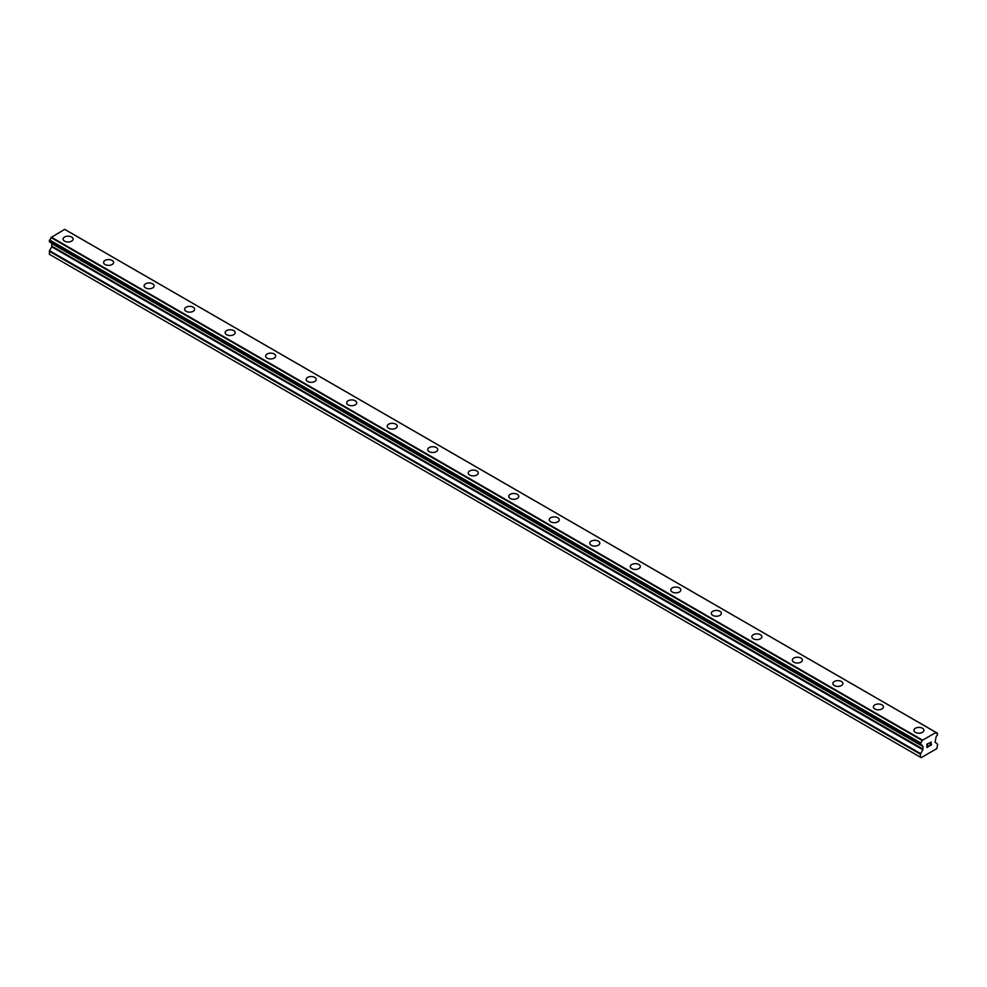 <?xml version="1.0" encoding="UTF-8"?>
<svg xmlns="http://www.w3.org/2000/svg" width="987" height="987" viewBox="0 0 987 987"><rect width="100%" height="100%" fill="white"/><g stroke="black" fill="none" stroke-linecap="round" stroke-linejoin="round"><path stroke-width="1.48" d="M63.069 239.088A5.009 2.899 180 0 1 66.166 236.411A5.009 2.899 180 0 1 71.632 237.04A5.009 2.899 180 0 1 73.1 239.088A5.009 2.899 180 0 1 70.003 241.753A5.009 2.899 180 0 1 64.537 241.124A5.009 2.899 180 0 1 63.069 239.088A5.009 2.899 180 0 1 66.166 236.411A5.009 2.899 180 0 1 71.632 237.04A5.009 2.899 180 0 1 73.1 239.088M103.586 262.468A5.009 2.899 180 0 1 106.682 259.803A5.009 2.899 180 0 1 112.148 260.432A5.009 2.899 180 0 1 113.616 262.48A5.009 2.899 180 0 1 110.519 265.145A5.009 2.899 180 0 1 105.054 264.516A5.009 2.899 180 0 1 103.586 262.468A5.009 2.899 180 0 1 106.682 259.803A5.009 2.899 180 0 1 112.148 260.432A5.009 2.899 180 0 1 113.616 262.468M144.102 285.86A5.009 2.899 180 0 1 147.199 283.195A5.009 2.899 180 0 1 152.664 283.824A5.009 2.899 180 0 1 154.132 285.872A5.009 2.899 180 0 1 151.036 288.537A5.009 2.899 180 0 1 145.57 287.908A5.009 2.899 180 0 1 144.102 285.86A5.009 2.899 180 0 1 147.199 283.195A5.009 2.899 180 0 1 152.664 283.824A5.009 2.899 180 0 1 154.132 285.86M184.618 309.252A5.009 2.899 180 0 1 187.715 306.587A5.009 2.899 180 0 1 193.181 307.204A5.009 2.899 180 0 1 194.649 309.264A5.009 2.899 180 0 1 191.552 311.929A5.009 2.899 180 0 1 186.087 311.3A5.009 2.899 180 0 1 184.618 309.252A5.009 2.899 180 0 1 187.715 306.587A5.009 2.899 180 0 1 193.181 307.216A5.009 2.899 180 0 1 194.649 309.252M225.135 332.656A5.009 2.899 180 0 1 228.231 329.979A5.009 2.899 180 0 1 233.697 330.608A5.009 2.899 180 0 1 235.165 332.656M233.697 330.596A5.009 2.899 180 0 1 235.165 332.644A5.009 2.899 180 0 1 232.068 335.321A5.009 2.899 180 0 1 226.603 334.692A5.009 2.899 180 0 1 225.135 332.644A5.009 2.899 180 0 1 228.231 329.979A5.009 2.899 180 0 1 233.697 330.596M274.213 354A5.009 2.899 180 0 1 275.681 356.048A5.009 2.899 180 0 1 272.585 358.713A5.009 2.899 180 0 1 267.119 358.084A5.009 2.899 180 0 1 265.651 356.036A5.009 2.899 180 0 1 268.748 353.371A5.009 2.899 180 0 1 274.213 354M265.651 356.036A5.009 2.899 180 0 1 268.748 353.371A5.009 2.899 180 0 1 274.213 353.988A5.009 2.899 180 0 1 275.681 356.036M306.167 379.427A5.009 2.899 180 0 1 309.264 376.763A5.009 2.899 180 0 1 314.73 377.379A5.009 2.899 180 0 1 316.198 379.427A5.009 2.899 180 0 1 313.101 382.105A5.009 2.899 180 0 1 307.636 381.475A5.009 2.899 180 0 1 306.167 379.427A5.009 2.899 180 0 1 309.264 376.763A5.009 2.899 180 0 1 314.73 377.392A5.009 2.899 180 0 1 316.198 379.427M346.684 402.819A5.009 2.899 180 0 1 349.78 400.142A5.009 2.899 180 0 1 355.246 400.771A5.009 2.899 180 0 1 356.714 402.819A5.009 2.899 180 0 1 353.617 405.497A5.009 2.899 180 0 1 348.152 404.867A5.009 2.899 180 0 1 346.684 402.819A5.009 2.899 180 0 1 349.78 400.154A5.009 2.899 180 0 1 355.246 400.784A5.009 2.899 180 0 1 356.714 402.819M387.2 426.211A5.009 2.899 180 0 1 390.297 423.534A5.009 2.899 180 0 1 395.762 424.163A5.009 2.899 180 0 1 397.23 426.211A5.009 2.899 180 0 1 394.134 428.889A5.009 2.899 180 0 1 388.668 428.259A5.009 2.899 180 0 1 387.2 426.211A5.009 2.899 180 0 1 390.297 423.546A5.009 2.899 180 0 1 395.762 424.176A5.009 2.899 180 0 1 397.23 426.211M427.716 449.603A5.009 2.899 180 0 1 430.813 446.926A5.009 2.899 180 0 1 436.266 447.555A5.009 2.899 180 0 1 437.734 449.603A5.009 2.899 180 0 1 434.65 452.28A5.009 2.899 180 0 1 429.185 451.651A5.009 2.899 180 0 1 427.716 449.603A5.009 2.899 180 0 1 430.813 446.938A5.009 2.899 180 0 1 436.266 447.567A5.009 2.899 180 0 1 437.734 449.603M476.783 470.959A5.009 2.899 180 0 1 478.251 472.995A5.009 2.899 180 0 1 475.166 475.672A5.009 2.899 180 0 1 469.701 475.043A5.009 2.899 180 0 1 468.233 472.995A5.009 2.899 180 0 1 471.33 470.33A5.009 2.899 180 0 1 476.783 470.959M468.233 472.995A5.009 2.899 180 0 1 471.33 470.318A5.009 2.899 180 0 1 476.783 470.947A5.009 2.899 180 0 1 478.251 472.995M508.749 496.387A5.009 2.899 180 0 1 511.834 493.71A5.009 2.899 180 0 1 517.299 494.339A5.009 2.899 180 0 1 518.767 496.387A5.009 2.899 180 0 1 515.67 499.064A5.009 2.899 180 0 1 510.217 498.435A5.009 2.899 180 0 1 508.749 496.387A5.009 2.899 180 0 1 511.846 493.722A5.009 2.899 180 0 1 517.299 494.351A5.009 2.899 180 0 1 518.767 496.387M549.265 519.779A5.009 2.899 180 0 1 552.35 517.102A5.009 2.899 180 0 1 557.815 517.731A5.009 2.899 180 0 1 559.284 519.779A5.009 2.899 180 0 1 556.187 522.456A5.009 2.899 180 0 1 550.734 521.827A5.009 2.899 180 0 1 549.265 519.779A5.009 2.899 180 0 1 552.362 517.114A5.009 2.899 180 0 1 557.815 517.743A5.009 2.899 180 0 1 559.284 519.779M589.77 543.171A5.009 2.899 180 0 1 592.866 540.494A5.009 2.899 180 0 1 598.332 541.123A5.009 2.899 180 0 1 599.8 543.171A5.009 2.899 180 0 1 596.703 545.848A5.009 2.899 180 0 1 591.238 545.219A5.009 2.899 180 0 1 589.77 543.171A5.009 2.899 180 0 1 592.866 540.506A5.009 2.899 180 0 1 598.332 541.135A5.009 2.899 180 0 1 599.8 543.171M630.286 566.563A5.009 2.899 180 0 1 633.383 563.885A5.009 2.899 180 0 1 638.848 564.515A5.009 2.899 180 0 1 640.316 566.563A5.009 2.899 180 0 1 637.22 569.24A5.009 2.899 180 0 1 631.754 568.611A5.009 2.899 180 0 1 630.286 566.563A5.009 2.899 180 0 1 633.383 563.898A5.009 2.899 180 0 1 638.848 564.515A5.009 2.899 180 0 1 640.316 566.563M670.802 589.955A5.009 2.899 180 0 1 673.899 587.277A5.009 2.899 180 0 1 679.364 587.907A5.009 2.899 180 0 1 680.833 589.955A5.009 2.899 180 0 1 677.736 592.632A5.009 2.899 180 0 1 672.27 592.003A5.009 2.899 180 0 1 670.802 589.955A5.009 2.899 180 0 1 673.899 587.29A5.009 2.899 180 0 1 679.364 587.907A5.009 2.899 180 0 1 680.833 589.955M711.319 613.346A5.009 2.899 180 0 1 714.415 610.669A5.009 2.899 180 0 1 719.881 611.298A5.009 2.899 180 0 1 721.349 613.346A5.009 2.899 180 0 1 718.252 616.024A5.009 2.899 180 0 1 712.787 615.394A5.009 2.899 180 0 1 711.319 613.346A5.009 2.899 180 0 1 714.415 610.669A5.009 2.899 180 0 1 719.881 611.298A5.009 2.899 180 0 1 721.349 613.346M751.835 636.738A5.009 2.899 180 0 1 754.932 634.061A5.009 2.899 180 0 1 760.397 634.69A5.009 2.899 180 0 1 761.865 636.738A5.009 2.899 180 0 1 758.769 639.416A5.009 2.899 180 0 1 753.303 638.786A5.009 2.899 180 0 1 751.835 636.738A5.009 2.899 180 0 1 754.932 634.061A5.009 2.899 180 0 1 760.397 634.69A5.009 2.899 180 0 1 761.865 636.738M792.351 660.13A5.009 2.899 180 0 1 795.448 657.453A5.009 2.899 180 0 1 800.913 658.082A5.009 2.899 180 0 1 802.382 660.13A5.009 2.899 180 0 1 799.285 662.795A5.009 2.899 180 0 1 793.819 662.178A5.009 2.899 180 0 1 792.351 660.13A5.009 2.899 180 0 1 795.448 657.453A5.009 2.899 180 0 1 800.913 658.082A5.009 2.899 180 0 1 802.382 660.13M832.868 683.522A5.009 2.899 180 0 1 835.964 680.845A5.009 2.899 180 0 1 841.43 681.474A5.009 2.899 180 0 1 842.898 683.522A5.009 2.899 180 0 1 839.801 686.187A5.009 2.899 180 0 1 834.336 685.57A5.009 2.899 180 0 1 832.868 683.522A5.009 2.899 180 0 1 835.964 680.845A5.009 2.899 180 0 1 841.43 681.474A5.009 2.899 180 0 1 842.898 683.522M873.384 706.914A5.009 2.899 180 0 1 876.481 704.237A5.009 2.899 180 0 1 881.946 704.866A5.009 2.899 180 0 1 883.414 706.914A5.009 2.899 180 0 1 880.318 709.579A5.009 2.899 180 0 1 874.852 708.962A5.009 2.899 180 0 1 873.384 706.914A5.009 2.899 180 0 1 876.481 704.237A5.009 2.899 180 0 1 881.946 704.866A5.009 2.899 180 0 1 883.414 706.914M913.9 730.306A5.009 2.899 180 0 1 916.997 727.629A5.009 2.899 180 0 1 922.463 728.258A5.009 2.899 180 0 1 923.931 730.306A5.009 2.899 180 0 1 920.834 732.971A5.009 2.899 180 0 1 915.368 732.342A5.009 2.899 180 0 1 913.9 730.306A5.009 2.899 180 0 1 916.997 727.629A5.009 2.899 180 0 1 922.463 728.258A5.009 2.899 180 0 1 923.931 730.306M927.077 745.654L927.879 745.185L927.077 747.208L928.557 746.579L926.879 747.541L926.879 744.21L928.557 743.248L927.077 744.321L927.077 745.654L927.077 744.321L928.545 743.248M927.077 747.208L927.879 745.197M926.879 747.529L928.545 746.567M929.705 743.421L931.234 742.014M931.247 742.989L930.84 743.853L931.234 742.989M930.84 743.853L929.939 745.555L930.827 743.853M929.939 745.555L931.506 744.654M930.025 742.767L930.803 742.175L930.025 742.767M931.062 742.175L929.532 746.012L931.518 744.864M929.544 745.999L931.506 744.864M920.698 744.79A2.369 1.369 -60 0 1 921.636 744.79A2.369 1.369 -60 0 1 922.105 745.604L920.526 744.79L920.698 742.89A2.369 1.369 -60 0 0 922.105 740.472L935.984 732.453A2.369 1.369 -60 0 0 936.453 733.255A2.369 1.369 -60 0 0 937.379 733.267L937.379 735.155A2.369 1.369 -60 0 0 935.984 737.585L935.071 742.175L937.65 744.247L936.885 748.578L921.192 757.646L920.427 757.202L920.427 754.191L922.833 749.738L51.756 246.824L49.523 250.686L49.35 254.288L921.192 757.646M922.833 749.738L923.018 746.567L922.105 745.604M51.805 243.295L51.756 246.824M51.028 242.79L922.154 745.777L51.114 242.888M49.449 241.877L920.526 744.79L49.449 241.877M935.75 732.28L64.673 229.354L51.016 237.559A2.369 1.369 -60 0 1 49.621 239.977L49.436 241.864L920.526 744.778M66.462 230.353L937.551 733.267L66.363 230.329M922.327 740.028L51.25 237.114M922.228 740.201L51.151 237.287M922.105 740.472L51.016 237.559M920.427 757.202L49.35 254.288M937.379 733.267L935.984 732.453M920.698 742.89L49.621 239.977M920.538 743.088L49.449 240.174M920.526 743.112L49.436 240.199M920.427 743.408L49.35 240.495M920.427 744.593L49.35 241.667M923.018 746.567L51.929 243.653M923.018 749.133L51.929 246.219M920.612 753.599L49.523 250.686M920.427 754.191L49.35 251.278M935.91 732.354L64.821 229.44"/></g></svg>
